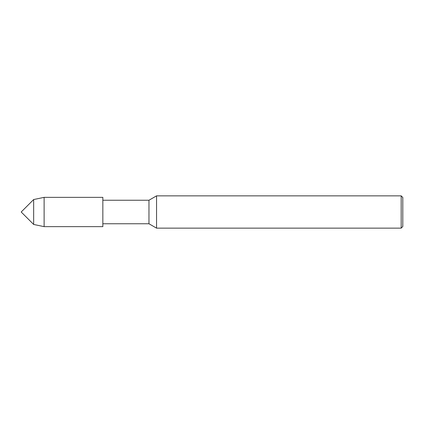 <?xml version="1.0" encoding="UTF-8"?>
<svg xmlns="http://www.w3.org/2000/svg" width="424" height="424" viewBox="0 0 424 424"><rect width="100%" height="100%" fill="white"/><g stroke="black" fill="none" stroke-linecap="round" stroke-linejoin="round"><path stroke-width="0.64" d="M33.655 224.455L33.655 199.545L21.2 212L33.655 224.455L33.655 199.545L44.123 197.356L44.123 226.644L33.655 224.455M401.184 228.144L401.184 195.856L402.8 197.473L402.8 226.527L401.184 228.144L156.557 228.144L148.967 223.761L148.967 200.239L102.841 200.239M156.557 228.144L156.557 195.856L148.967 200.239M44.123 226.644L102.841 226.644L102.841 197.356L44.123 197.356M148.967 223.761L102.841 223.761M401.184 195.856L156.557 195.856"/></g></svg>
